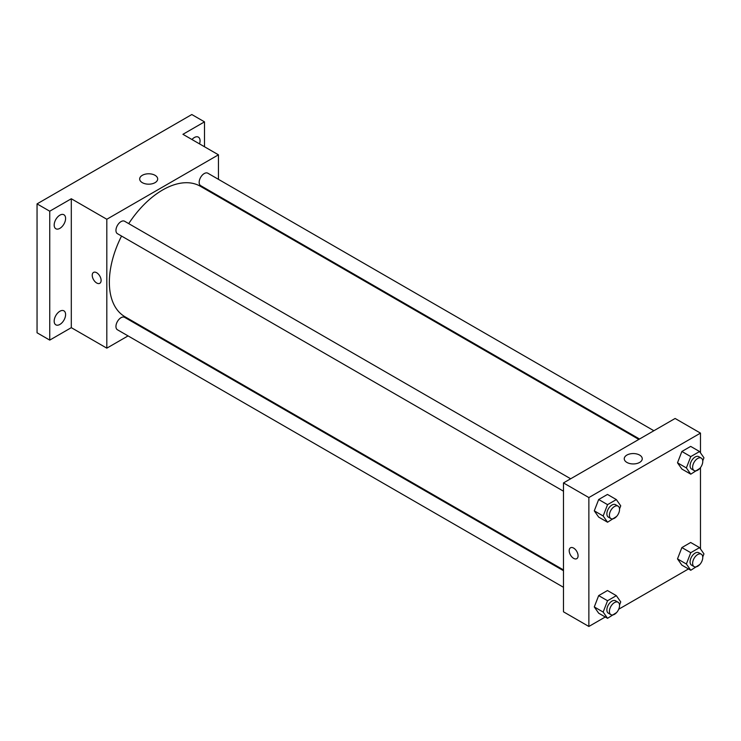 <?xml version="1.0" encoding="UTF-8"?>
<svg xmlns="http://www.w3.org/2000/svg" width="741" height="741" viewBox="0 0 741 741"><rect width="100%" height="100%" fill="white"/><g stroke="black" fill="none" stroke-linecap="round" stroke-linejoin="round"><path stroke-width="1.11" d="M128.054 335.905L106.815 348.159L71.303 327.661L49.74 340.11L37.05 332.783L37.05 203.886L191.808 114.531L204.497 121.857L204.497 146.755M143.106 327.216L142.411 327.615M59.882 324.438A8.077 4.659 -60 0 1 55.844 324.836A8.077 4.659 -60 0 1 54.612 318.361A8.077 4.659 -60 0 1 59.882 311.248A8.077 4.659 -60 0 1 63.921 310.85A8.077 4.659 -60 0 1 65.162 317.324A8.077 4.659 -60 0 1 59.882 324.438M59.882 228.348A8.077 4.659 -60 0 1 55.844 228.747A8.077 4.659 -60 0 1 54.612 222.272A8.077 4.659 -60 0 1 59.882 215.159A8.077 4.659 -60 0 1 63.921 214.76A8.077 4.659 -60 0 1 65.162 221.235A8.077 4.659 -60 0 1 59.882 228.348M71.303 327.661L71.303 198.755L49.74 211.204L37.05 203.886M49.74 340.11L49.74 211.204M106.815 348.159L106.815 219.262L71.303 198.755M106.815 219.262L218.447 154.813L182.934 134.306L204.497 121.857M142.318 182.656A9.003 5.196 180 0 1 139.679 178.979A9.003 5.196 180 0 1 148.682 173.783A9.003 5.196 180 0 1 157.676 178.979A9.003 5.196 180 0 1 152.127 183.787A9.003 5.196 180 0 1 142.318 182.656M191.956 139.521A8.077 4.659 -60 0 1 194.346 137.53A8.077 4.659 -60 0 1 198.384 137.131A8.077 4.659 -60 0 1 199.533 143.893M121.543 236.055A75.35 43.506 120 0 0 109.353 282.247A75.35 43.506 120 0 0 124.96 316.74L563.484 569.922M638.835 439.422L200.311 186.241A75.35 43.506 120 0 0 128.721 223.625M218.447 154.813L218.447 179.341M218.447 195.911L218.447 196.708M653.877 430.734L207.832 173.209A7.178 4.14 120 0 0 202.302 175.126A7.178 4.14 120 0 0 199.172 182.351A7.178 4.14 120 0 0 200.654 185.639L639.529 439.015M563.484 570.718L124.618 317.343A7.178 4.14 120 0 0 119.088 319.26A7.178 4.14 120 0 0 115.948 326.485A7.178 4.14 120 0 0 117.439 329.773L563.484 587.298M563.484 491.209L117.439 233.684A7.178 4.14 -60 0 1 117.439 225.394A7.178 4.14 -60 0 1 124.618 221.253L570.663 478.779M101.109 280.422A6.28 3.622 60 0 1 99.813 283.294A6.28 3.622 60 0 1 93.533 279.663A6.28 3.622 60 0 1 93.533 272.419A6.28 3.622 60 0 1 98.368 274.096A6.28 3.622 60 0 1 101.109 280.422M99.813 283.294A6.28 3.622 60 0 1 93.533 279.663A6.28 3.622 60 0 1 93.533 272.419M605.267 616.994L588.863 626.469L563.484 611.816L563.484 482.919L675.116 418.47L700.486 433.115L700.486 452.853M688.482 568.949L618.716 609.222M681.887 469.053L677.496 462.801L681.887 451.473L690.677 446.397L681.887 451.473L677.496 462.801L681.887 469.053L690.769 474.175L686.37 467.923L690.769 456.604L699.56 451.528L703.95 457.781L702.755 460.865M598.672 613.187L594.282 606.935L598.672 595.607L607.463 590.531L598.672 595.607L594.282 606.935L598.672 613.187L607.555 618.309L603.155 612.057L607.555 600.738L616.336 595.662L620.736 601.914L619.541 604.999M700.486 467.599L700.486 548.942M588.863 626.469L588.863 497.563L700.486 433.115M681.887 565.142L677.496 558.89L681.887 547.562L690.677 542.486L681.887 547.562L677.496 558.89L681.887 565.142L690.769 570.264L686.37 564.012L690.769 552.693L699.56 547.618L703.95 553.87L702.755 556.954M598.672 517.098L594.282 510.845L598.672 499.517L607.463 494.442L598.672 499.517L594.282 510.845L598.672 517.098L607.555 522.22L603.155 515.968L607.555 504.649L616.336 499.573L620.736 505.825L619.541 508.91M588.863 497.563L563.484 482.919M626.895 462.421A9.003 5.196 180 0 1 624.255 458.753A9.003 5.196 180 0 1 633.259 453.557A9.003 5.196 180 0 1 642.252 458.753A9.003 5.196 180 0 1 636.704 463.551A9.003 5.196 180 0 1 626.895 462.421M578.073 555.787A6.28 3.622 60 0 1 576.776 558.668A6.28 3.622 60 0 1 570.496 555.037A6.28 3.622 60 0 1 570.496 547.794A6.28 3.622 60 0 1 575.34 549.47A6.28 3.622 60 0 1 578.073 555.787M576.776 558.668A6.28 3.622 60 0 1 570.496 555.037A6.28 3.622 60 0 1 570.496 547.794M616.614 516.449L607.555 522.22M618.068 506.149L615.53 504.686A7.178 4.14 120 0 0 610 506.603A7.178 4.14 120 0 0 606.87 513.828A7.178 4.14 120 0 0 608.361 517.107L610.899 518.58A7.178 4.14 120 0 0 618.068 514.43A7.178 4.14 120 0 0 618.068 506.149A7.178 4.14 120 0 0 612.538 508.067A7.178 4.14 120 0 0 609.408 515.291A7.178 4.14 120 0 0 610.899 518.58M603.155 515.968L594.282 510.845M607.555 504.649L598.672 499.517M616.336 499.573L607.463 494.442M699.828 468.405L690.769 474.175M701.282 458.105L698.754 456.641A7.178 4.14 120 0 0 693.224 458.559A7.178 4.14 120 0 0 690.084 465.783A7.178 4.14 120 0 0 691.575 469.062L694.113 470.535A7.178 4.14 120 0 0 701.282 466.385A7.178 4.14 120 0 0 701.282 458.105A7.178 4.14 120 0 0 695.753 460.022A7.178 4.14 120 0 0 692.622 467.247A7.178 4.14 120 0 0 694.113 470.535M686.37 467.923L677.496 462.801M690.769 456.604L681.887 451.473M699.56 451.528L690.677 446.397M616.614 612.538L607.555 618.309M618.068 602.238L615.53 600.775A7.178 4.14 120 0 0 610 602.692A7.178 4.14 120 0 0 606.87 609.917A7.178 4.14 120 0 0 608.361 613.196L610.899 614.669A7.178 4.14 120 0 0 618.068 610.519A7.178 4.14 120 0 0 618.068 602.238A7.178 4.14 120 0 0 612.538 604.156A7.178 4.14 120 0 0 609.408 611.381A7.178 4.14 120 0 0 610.899 614.669M603.155 612.057L594.282 606.935M607.555 600.738L598.672 595.607M616.336 595.662L607.463 590.531M699.828 564.494L690.769 570.264M701.282 554.194L698.754 552.73A7.178 4.14 120 0 0 693.224 554.648A7.178 4.14 120 0 0 690.084 561.873A7.178 4.14 120 0 0 691.575 565.151L694.113 566.624A7.178 4.14 120 0 0 701.282 562.475A7.178 4.14 120 0 0 701.282 554.194A7.178 4.14 120 0 0 695.753 556.111A7.178 4.14 120 0 0 692.622 563.336A7.178 4.14 120 0 0 694.113 566.624M686.37 564.012L677.496 558.89M690.769 552.693L681.887 547.562M699.56 547.618L690.677 542.486"/></g></svg>
